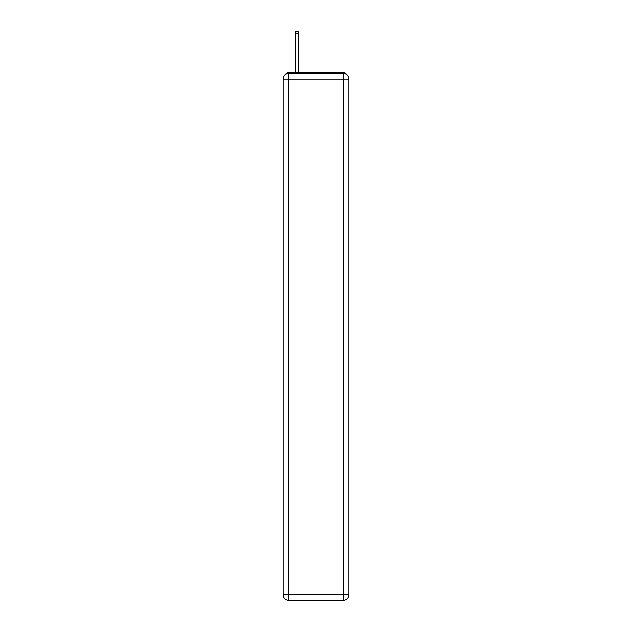 <?xml version="1.0" encoding="UTF-8"?>
<svg xmlns="http://www.w3.org/2000/svg" width="632" height="632" viewBox="0 0 632 632"><rect width="100%" height="100%" fill="white"/><g stroke="black" fill="none" stroke-linecap="round" stroke-linejoin="round"><path stroke-width="0.95" d="M346.526 74.497A3.831 3.831 0 0 0 343.121 72.419L288.879 72.419A3.831 3.831 0 0 0 285.474 74.497M288.879 72.419L295.586 72.419L295.586 31.6L298.083 31.6L298.083 72.419L301.053 72.419M330.947 72.419L343.121 72.419M288.879 73.375L343.121 73.375A5.751 5.751 0 0 1 348.864 79.126L348.864 594.649A5.751 5.751 0 0 1 343.121 600.4L288.879 600.4L288.879 594.649L343.121 594.649L343.121 79.126L288.879 79.126L288.879 594.649L283.136 594.649L283.136 79.126L288.879 79.126L288.879 73.375A5.751 5.751 0 0 0 283.136 79.126A5.751 5.751 0 0 1 288.879 73.375M283.136 594.649A5.751 5.751 0 0 0 288.879 600.4A5.751 5.751 0 0 1 283.136 594.649M343.121 600.4A5.751 5.751 0 0 0 348.864 594.649L343.121 594.649L343.121 600.4M348.864 79.126A5.751 5.751 0 0 0 343.121 73.375L343.121 79.126L348.864 79.126M295.586 33.804L298.083 33.804"/></g></svg>
